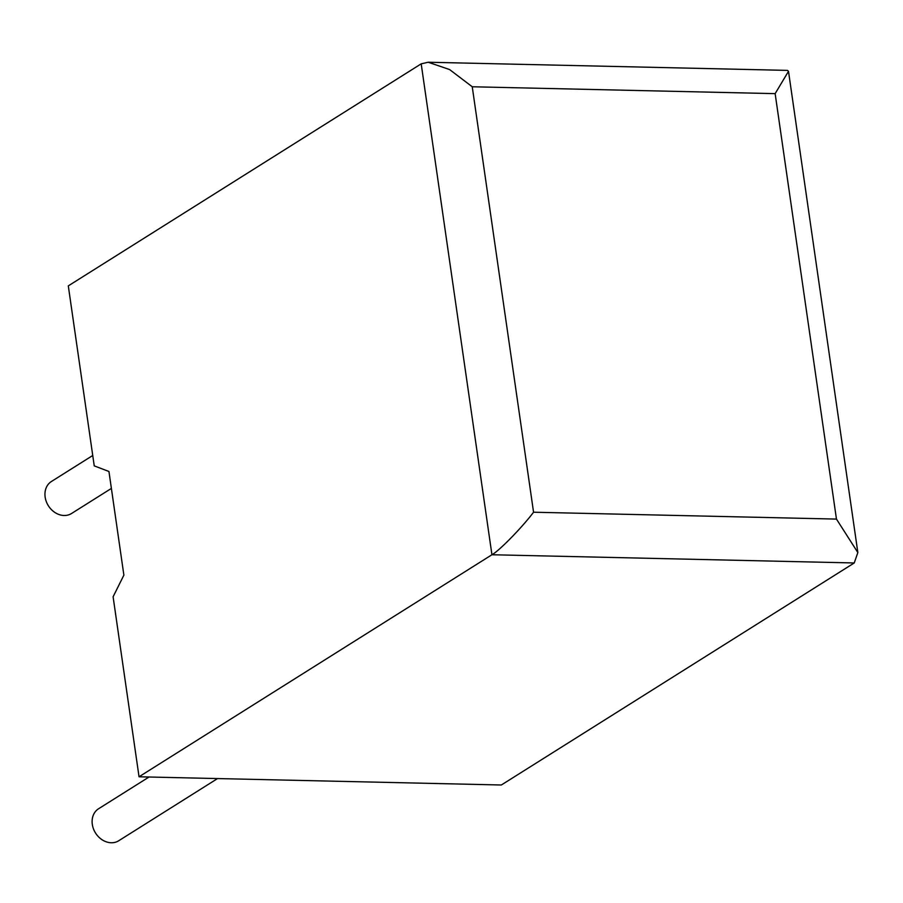 <?xml version="1.0" encoding="UTF-8"?>
<svg xmlns="http://www.w3.org/2000/svg" width="903" height="903" viewBox="0 0 903 903"><rect width="100%" height="100%" fill="white"/><g stroke="black" fill="none" stroke-linecap="round" stroke-linejoin="round"><path stroke-width="1.35" d="M92.738 455.496L51.415 481.491A18.907 15.498 57.8 0 0 45.15 497.124A18.907 15.498 57.8 0 0 71.551 513.491L111.385 488.421M217.555 778.567L118.711 840.761A18.907 15.498 -122.2 0 1 92.309 824.383A18.907 15.498 -122.2 0 1 98.574 808.761L149.04 777.009M94.239 465.88L68.301 285.879L421.193 63.842L428.203 62.239L449.604 69.565L472.246 86.767L533.56 512.215C521.945 527.612 499.054 550.999 491.932 554.747L139.039 776.783L113.101 596.781L123.88 575.132L108.947 471.49L94.239 465.88M428.203 62.239L787.461 70.389L788.5 71.314L857.85 552.557L854.227 562.964L501.334 785L139.039 776.783M788.5 71.314L775.146 93.641L472.246 86.767M857.85 552.557L836.46 519.09L775.146 93.641M854.227 562.964L491.932 554.747L421.193 63.842M533.56 512.215L836.46 519.09"/></g></svg>
